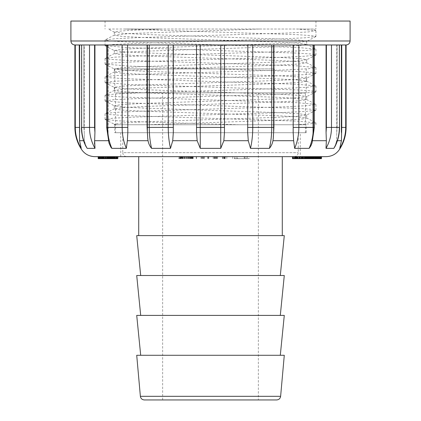 <?xml version="1.0" encoding="UTF-8"?>
<svg xmlns="http://www.w3.org/2000/svg" width="421" height="421" viewBox="0 0 421 421"><rect width="100%" height="100%" fill="white"/><g stroke="black" fill="none" stroke-linecap="round" stroke-linejoin="round"><path stroke-width="0.32" stroke-dasharray="2.1 1.58" d="M115.575 132.726L305.425 132.726L115.575 132.726L115.575 92.841L305.425 92.841L115.575 92.841M122.753 132.726L298.247 132.726L122.753 132.726L122.753 152.67L298.247 152.67L122.753 152.67C122.99 155.091 124.321 156.423 126.742 156.654L294.258 156.654L126.742 156.654M138.709 156.654L282.291 156.654L138.709 156.654M138.709 235.628L282.291 235.628L138.709 235.628M284.286 235.628L136.714 235.628M140.703 275.513L280.297 275.513L140.703 275.513M284.286 275.513L136.714 275.513M140.703 315.397L280.297 315.397L140.703 315.397M284.286 315.397L136.714 315.397M140.703 355.282L280.297 355.282L140.703 355.282M284.286 355.282L136.714 355.282M258.362 92.841L162.638 92.841L258.362 92.841L258.362 399.95L144.35 399.95M162.638 399.95L162.638 92.841M101.498 156.654L116.875 156.654L101.498 156.654M318.471 156.654L315.603 156.654L318.471 156.654L318.471 158.649L318.718 156.654L316.566 156.654L319.134 156.654L316.129 156.654L321.47 156.654L308.704 156.654L321.581 156.654L294.584 156.654L319.544 156.654L318.718 156.654L318.729 158.649L317.471 158.649L317.45 156.654L316.987 156.654L320.118 156.654L304.23 156.654L318.092 156.654L317.45 156.654L317.471 158.649L317.313 156.654M109.765 156.654L107.96 156.654L109.765 156.654L109.765 158.649L109.939 156.654M117.633 156.654L101.229 156.654L117.633 156.654L117.633 158.649L117.991 158.649M101.087 156.654L101.087 158.649L101.066 156.654L103.208 156.654L100.14 156.654L114.612 156.654L99.945 156.654L101.056 156.654L101.087 158.649M234.392 156.654L245.017 156.654L232.755 156.654L234.392 156.654L234.392 158.649L244.201 158.649L244.201 156.654M240.933 156.654L234.95 156.654L240.933 156.654M236.849 156.654L249.111 156.654L236.849 156.654L236.849 158.649L237.665 158.649L237.665 156.654M94.836 156.654L326.164 156.654M300.241 156.654L120.759 156.654L300.241 156.654L300.241 132.726L120.759 132.726L300.241 132.726M204.538 156.654L196.265 156.654L208.732 156.654L203.596 156.654L204.538 156.654L204.538 158.649L203.864 158.649L203.864 156.654M225.488 156.654L213.194 156.654L226.819 156.654L225.488 156.654L225.488 158.649L224.435 158.649L224.435 156.654M181.288 156.654L193.165 156.654L179.993 156.654L181.288 156.654L181.288 158.649L182.309 158.649L182.309 156.654M180.488 156.654L178.825 156.654L180.488 156.654L180.488 158.649L181.64 158.649L181.63 156.654L181.64 158.649L181.072 158.649L181.072 156.654M114.928 156.654L98.493 156.654L114.928 156.654L114.928 158.649L114.954 156.654M99.219 156.654L98.172 156.654L99.219 156.654L99.219 158.649L100.156 158.649L100.14 156.654L100.156 158.649L99.83 158.649L100.708 158.649L100.708 156.654M98.172 156.654L98.182 158.649L98.535 158.649L98.535 156.654M303.325 158.649L294.584 158.649L311.314 158.649L305.762 158.649L305.83 156.654L302.657 156.654L318.281 156.654L292.484 156.654L307.914 156.654L305.751 156.654L305.762 158.649L303.325 158.649L303.325 156.654M314.719 156.654L295.631 156.654L314.719 156.654L314.719 158.649L315.403 158.649L315.408 156.654L315.403 158.649L316.113 158.649L316.113 156.654L316.129 158.649L317.002 158.649L317.002 156.654M301.868 156.654L301.846 158.649L301.868 156.654M83.584 140.703L84.416 140.703L84.242 132.499L84.416 140.703L85.852 146.213L84.416 140.703L79.564 140.703L79.259 44.979L75.285 44.979L83.911 44.979L81.448 44.979L81.448 127.41L81.642 44.979L108.086 44.979L89.51 44.979L89.51 127.41C89.541 134.946 91.373 141.924 94.999 148.355L94.509 143.919M84.242 44.979L79.627 44.979L84.242 44.979L84.242 132.499L84.242 44.979M79.259 44.979L79.627 44.979L79.627 132.499M108.981 143.003L108.465 140.703L110.091 145.798L111.802 148.339L126.342 148.355L127.358 140.703L127.826 132.499L127.568 44.979L122.153 44.979L200.228 44.979L168.247 44.979L196.539 44.979L196.539 132.499L197.144 140.703L200.259 148.355L220.741 148.355L223.856 140.703L224.461 132.499L224.461 44.979L220.772 44.979L331.49 44.979L326.407 44.979L326.407 127.41L326.07 132.499L326.359 140.703L312.535 140.703L312.019 142.993M147.518 44.979L127.826 44.979L147.518 44.979L147.518 132.499L147.518 44.979M127.568 44.979L127.826 132.499M247.685 132.499L247.685 44.979L224.461 44.979L247.827 44.979L247.685 132.499L248.269 140.703L250.506 148.355L269.424 148.355C271.256 146.187 272.429 143.635 272.95 140.703L273.482 132.499L273.318 138.125M273.618 44.979L271.734 44.979L273.924 44.979L273.482 44.979L273.482 132.499L273.482 44.979L293.432 44.979L273.482 44.979L273.482 132.499L273.618 44.979M326.07 132.499L326.07 44.979L312.914 44.979L312.914 132.499L313.171 44.979L314.34 44.979L312.914 44.979L313.171 127.41L312.535 140.703L312.914 132.499L312.914 44.979L326.407 44.979M326.407 127.41L339.358 127.41C339.321 134.946 337.484 141.924 333.837 148.355L326.001 148.355C329.627 141.924 331.459 134.946 331.49 127.41L331.49 44.979L339.358 44.979L339.358 127.41L339.552 44.979L337.089 44.979L345.715 44.979L341.373 44.979L341.741 44.979L341.436 140.703L336.584 140.703L335.148 146.213L336.584 140.703L336.758 132.499L336.584 140.703L337.416 140.703M341.373 44.979L336.758 44.979L341.373 44.979L341.373 132.499M200.259 148.355L200.228 44.979L224.461 44.979L224.461 127.41L224.461 44.979M80.837 148.355L81.242 148.355C77.306 141.924 75.322 134.946 75.285 127.41L74.896 127.41M108.465 140.703L108.086 132.499L108.465 140.703L94.641 140.703L94.93 132.499L94.593 127.41L81.642 127.41C81.679 134.946 83.516 141.924 87.163 148.355L94.999 148.355M147.682 138.125L147.518 132.499L148.05 140.703C148.571 143.619 149.744 146.171 151.576 148.355L170.494 148.355L172.731 140.703L173.315 132.499L173.315 44.979M293.174 44.979L293.174 132.499L293.642 140.703L294.658 148.355L309.198 148.339L310.151 147.155L312.019 143.003L312.535 140.703M333.837 148.355L335.142 146.224M346.104 127.41L345.715 127.41C345.678 134.946 343.694 141.924 339.758 148.355L340.163 148.355M108.086 132.499L108.086 44.979L108.086 132.499M220.772 44.979L220.772 127.41L196.539 127.41L196.539 44.979L196.539 132.499M336.758 44.979L336.758 132.499L336.758 44.979M94.93 132.499L94.93 44.979M306.22 132.726L114.78 132.726L306.22 132.726L306.22 124.748L114.78 124.748L306.22 124.748M259.331 29.028L129.473 33.522L114.312 35.19L121.359 36.322L141.509 37.453L275.487 41.974L297.368 43.1L306.677 44.4L299.647 45.531L279.465 46.663L145.529 51.178L123.621 52.315L114.328 53.609L121.38 54.741L141.54 55.872L275.481 60.387L297.4 61.524L306.677 62.818L299.584 63.955L279.47 65.081L145.482 69.602L123.6 70.728L114.317 72.028L121.432 73.165L141.509 74.291L275.555 78.811L297.379 79.937L306.688 81.237L299.599 82.369L279.518 83.495L145.477 88.021L123.648 89.147L114.312 90.447L121.364 91.578L141.482 92.704L275.481 97.23L297.342 98.356L306.683 99.656L299.652 100.787L279.497 101.919L145.545 106.434L123.648 107.566L114.328 108.865L121.332 109.992L141.435 111.123L275.392 115.643L297.31 116.77L306.672 118.075L302.836 118.906L291.532 119.743L148.118 124.748L114.312 124.748L116.222 124.748L114.317 124.163L121.353 123.037L141.514 121.906L275.481 117.385L297.373 116.254L306.672 114.954L299.631 113.823L279.486 112.696L145.54 108.176L123.611 107.045L114.323 105.745L121.401 104.613L141.514 103.487L275.466 98.967L297.379 97.835L306.688 96.535L299.589 95.404L279.502 94.278L145.519 89.757L123.648 88.626L114.312 87.326L121.395 86.194L141.456 85.068L275.492 80.548L297.321 79.422L306.688 78.117L299.652 76.99L279.586 75.859L145.55 71.338L123.7 70.212L114.323 68.907L121.332 67.781L141.44 66.65L275.408 62.134L297.3 61.003L306.672 59.698L299.657 58.572L279.528 57.44L145.629 52.925L123.685 51.794L114.323 50.488L121.369 49.362L141.488 48.231L275.513 43.71L297.215 42.579L306.667 41.279L299.594 40.148L279.528 39.021L145.519 34.501L123.658 33.375L114.312 32.07L117.627 31.312L127.121 30.549L161.669 29.028L315.955 29.028L108.381 29.028M148.118 124.748L116.222 124.748M312.624 29.028L297.079 29.028L315.803 30.649L308.177 31.943L286.006 33.075L138.983 37.595L115.059 38.732L105.066 40.016L110.307 40.948L125.542 41.874L297.068 47.447L315.782 49.068L308.183 50.357L286.075 51.488L138.941 56.019L115.07 57.145L105.061 58.435L110.286 59.361L125.474 60.292L297.068 65.865L315.797 67.492L308.219 68.776L286.038 69.907L139.014 74.433L115.038 75.569L105.045 76.854L110.27 77.78L125.542 78.711L297.079 84.284L315.808 85.905L308.193 87.194L285.991 88.331L139.009 92.852L115.049 93.988L105.055 95.272L110.307 96.204L125.563 97.13L297.073 102.703L315.782 104.324L308.172 105.613L286.064 106.745L138.962 111.27L115.086 112.402L105.218 113.533L110.297 114.623L125.526 115.549L297.015 121.116L315.797 122.9L310.656 123.821L295.684 124.748M239.144 124.748L149.108 122.122L118.064 120.811L105.066 119.338L112.791 118.206L134.92 117.075L282.023 112.549L305.93 111.418L315.797 110.281L311.135 109.239L297.079 108.35L128.131 102.898L105.045 100.919L112.765 99.793L134.994 98.656L281.933 94.136L305.946 92.999L315.955 91.71L311.135 90.82L297.073 89.931L128.089 84.474L105.055 82.5L112.828 81.369L134.983 80.237L282.033 75.712L305.935 74.58L315.934 73.291L311.114 72.401L297.068 71.512L128.063 66.055L105.066 64.081L112.812 62.95L134.92 61.819L282.054 57.293L305.935 56.161L315.939 54.872L311.124 53.983L297.079 53.093L128.126 47.641L105.045 45.663L112.77 44.537L134.952 43.4L281.996 38.874L305.951 37.743L315.955 36.453L311.108 35.564L297.073 34.675L123.921 29.028L161.669 29.028M350.093 21.05L70.907 21.05M297.079 21.05L105.045 21.05L297.079 21.05M74.896 44.979L75.285 44.979L75.285 127.41L79.259 127.41M83.911 127.41L84.242 132.499L83.911 127.41L81.448 127.41L83.911 127.41L83.911 44.979L83.911 127.41M111.86 148.355C109.06 141.924 107.65 134.946 107.623 127.41L107.623 44.979L122.153 44.979L122.153 127.41C122.179 134.946 123.574 141.924 126.342 148.355M168.247 44.979L168.247 127.41C168.263 134.946 169.01 141.924 170.494 148.355M151.576 148.355C150.05 141.924 149.276 134.946 149.266 127.41L149.266 44.979M147.076 44.979L147.076 127.41L147.382 127.41L147.382 44.979L147.518 132.499L147.382 127.41L147.076 127.41L173.173 127.41L173.173 44.979M173.315 132.499L173.173 127.41M224.461 132.499L224.461 127.41L220.772 127.41L220.741 148.355M271.734 44.979L271.734 127.41C271.724 134.946 270.95 141.924 269.424 148.355M250.506 148.355C251.99 141.924 252.737 134.946 252.753 127.41L252.753 44.979M313.377 44.979L313.377 127.41C313.35 134.946 311.94 141.924 309.14 148.355M294.658 148.355C297.426 141.924 298.821 134.946 298.847 127.41L298.847 44.979M293.432 44.979L293.174 132.499M336.758 132.499L337.089 127.41L336.758 132.499M341.741 127.41L345.715 127.41L345.715 44.979L346.104 44.979M237.665 158.649L247.474 158.649L247.474 156.654M247.474 158.649L249.111 158.649L249.111 156.654M249.111 158.649L236.849 158.649M203.864 158.649L204.538 158.649M203.596 158.649L203.596 156.654M202.727 158.649L202.727 156.654M202.427 158.649L202.427 156.654M201.564 158.649L201.564 156.654M201.049 158.649L201.049 156.654M196.512 158.649L196.512 156.654M196.265 158.649L196.265 156.654M196.402 158.649L196.402 156.654M207.748 158.649L207.748 156.654M208.653 158.649L208.653 156.654M208.732 158.649L208.732 156.654M208.132 158.649L208.132 156.654M224.435 158.649L225.488 158.649M226.819 158.649L226.819 156.654M223.398 158.649L223.398 156.654M223.993 158.649L223.993 156.654M222.451 158.649L222.451 156.654M217.389 158.649L217.389 156.654M215.847 158.649L215.847 156.654M215.257 158.649L215.257 156.654M214.094 158.649L214.094 156.654M213.194 158.649L213.194 156.654M214.373 158.649L214.373 156.654M214.547 158.649L214.547 156.654M216.236 158.649L216.236 156.654M216.483 158.649L216.483 156.654M216.036 158.649L216.036 156.654M217.578 158.649L217.578 156.654M222.641 158.649L222.641 156.654M224.183 158.649L224.183 156.654M224.625 158.649L224.625 156.654M225.13 158.649L225.13 156.654M182.309 158.649L181.288 158.649M179.993 158.649L179.993 156.654M183.219 158.649L183.219 156.654M184.319 158.649L184.319 156.654M185.545 158.649L185.545 156.654M186.877 158.649L186.877 156.654M188.229 158.649L188.229 156.654M189.413 158.649L189.413 156.654M190.329 158.649L190.329 156.654M190.876 158.649L190.876 156.654M191.071 158.649L191.071 156.654M190.955 158.649L190.955 156.654M190.524 158.649L190.524 156.654M189.755 158.649L189.755 156.654M188.613 158.649L188.613 156.654M187.129 158.649L187.129 156.654M185.672 158.649L185.672 156.654M184.045 158.649L184.045 156.654M182.614 158.649L182.614 156.654M181.072 158.649L180.367 158.649L180.367 156.654M180.367 158.649L178.825 158.649L178.825 156.654M178.825 158.649L179.041 156.654M179.041 158.649L179.604 158.649L179.604 156.654M179.604 158.649L180.488 158.649M183.061 158.649L183.061 156.654M184.703 158.649L184.703 156.654M186.335 158.649L186.335 156.654M187.913 158.649L187.913 156.654M189.303 158.649L189.303 156.654M190.513 158.649L190.513 156.654M191.471 158.649L191.471 156.654M192.192 158.649L192.192 156.654M192.734 158.649L192.734 156.654M193.071 158.649L193.071 156.654M193.165 158.649L193.165 156.654M193.007 158.649L193.007 156.654M192.571 158.649L192.571 156.654M191.834 158.649L191.834 156.654M190.845 158.649L190.845 156.654M189.603 158.649L189.603 156.654M188.061 158.649L188.061 156.654M186.324 158.649L186.324 156.654M184.682 158.649L184.682 156.654M183.167 158.649L183.167 156.654M181.946 158.649L181.946 156.654M180.888 158.649L180.888 156.654M240.933 158.649L234.95 158.649L240.933 158.649M244.201 158.649L234.392 158.649M232.755 158.649L232.755 156.654M245.017 158.649L245.017 156.654M294.584 158.649L294.584 156.654M295.053 158.649L295.053 156.654M300.399 158.649L300.399 156.654M303.236 158.649L303.236 156.654M303.209 158.649L303.209 156.654M301.936 158.649L301.936 156.654M301.241 158.649L301.241 156.654M300.078 158.649L300.078 156.654M298.831 158.649L298.831 156.654M298.015 158.649L298.015 156.654L298.01 158.649M297.558 158.649L297.558 156.654M298.115 158.649L298.115 156.654M299.852 158.649L299.852 156.654M292.484 158.649L301.01 158.649L301.026 156.654L301.01 158.649L301.51 158.649L301.51 156.654M302.525 158.649L302.525 156.654M304.351 158.649L304.351 156.654M317.313 158.649L305.188 158.649L306.172 158.649L306.178 156.654L306.172 158.649L306.993 158.649L306.993 156.654L306.993 158.649L308.009 158.649L308.009 156.654M307.593 158.649L307.593 156.654M308.604 158.649L308.604 156.654M309.446 158.649L309.446 156.654M309.377 158.649L309.377 156.654M308.372 158.649L308.372 156.654M305.446 158.649L305.446 156.654M304.383 158.649L304.383 156.654M301.51 158.649L306.156 158.649L304.815 158.649L304.793 156.654L304.815 158.649L303.52 158.649L303.515 156.654L303.52 158.649L304.867 158.649L304.867 156.654M321.428 158.649L305.509 158.649L306.346 158.649L306.362 156.654L306.346 158.649L307.293 158.649L307.293 156.654M307.825 158.649L307.825 156.654M309.14 158.649L309.14 156.654M310.182 158.649L310.182 156.654M310.94 158.649L310.94 156.654M311.314 158.649L311.314 156.654M311.208 158.649L311.208 156.654M310.619 158.649L310.619 156.654M309.53 158.649L309.53 156.654M304.867 158.649L307.914 158.649L307.909 156.654M301.21 158.649L301.21 156.654M299.431 158.649L299.431 156.654M296.947 158.649L296.947 156.654M296.252 158.649L296.252 156.654M295.958 158.649L295.958 156.654M296.221 158.649L296.221 156.654M108.755 156.654L102.945 156.654L108.755 156.654L108.755 158.649L109.455 158.649L109.455 156.654M109.455 158.649L109.307 156.654M109.307 158.649L104.371 158.649L104.371 156.654L104.371 158.649L103.913 158.649L103.913 156.654M103.913 158.649L103.119 158.649L103.119 156.654M103.119 158.649L103.04 156.654M103.04 158.649L102.987 156.654M102.987 158.649L102.945 156.654M102.945 158.649L103.087 156.654M103.087 158.649L103.308 156.654M103.308 158.649L103.624 158.649L103.624 156.654M103.624 158.649L103.971 158.649L103.971 156.654M103.971 158.649L104.824 158.649L104.824 156.654M104.824 158.649L105.324 158.649L105.324 156.654M105.324 158.649L105.824 158.649L105.824 156.654M105.824 158.649L106.287 158.649L106.287 156.654M106.287 158.649L106.724 158.649L106.724 156.654M106.724 158.649L107.118 158.649L107.118 156.654M107.118 158.649L107.481 158.649L107.481 156.654M107.481 158.649L107.765 158.649L107.765 156.654M107.765 158.649L108.023 156.654M108.023 158.649L108.25 156.654M108.25 158.649L108.45 156.654L108.618 158.649L108.618 156.654M117.064 158.649L117.633 158.649M102.461 158.649L102.461 156.654M112.007 158.649L112.007 156.654M111.286 158.649L111.286 156.654M110.67 158.649L110.67 156.654M109.939 158.649L110.449 158.649L110.455 156.654L110.449 158.649L108.644 158.649L108.644 156.654M110.186 158.649L110.186 156.654M109.865 158.649L109.865 156.654M109.486 158.649L109.486 156.654M109.055 158.649L109.055 156.654M108.571 158.649L108.571 156.654M107.839 158.649L107.839 156.654M106.923 158.649L106.923 156.654M105.96 158.649L105.96 156.654M104.94 158.649L104.94 156.654M103.929 158.649L103.929 156.654M103.024 158.649L103.024 156.654M102.214 158.649L102.214 156.654M101.603 158.649L101.603 156.654M101.445 158.649L101.445 156.654M320.67 158.649L316.334 158.649L316.329 156.654L316.129 158.649L316.292 156.654M308.009 158.649L319.544 158.649L316.581 158.649L316.592 156.654L314.792 156.654L319.823 156.654L316.581 156.654L316.581 158.649L316.255 158.649L316.255 156.654M316.018 158.649L316.018 156.654M315.666 158.649L315.666 156.654M316.255 158.649L315.282 158.649L315.276 156.654L315.108 158.649L315.108 156.654M314.84 158.649L314.84 156.654M314.355 158.649L314.355 156.654M313.84 158.649L313.84 156.654M313.366 158.649L313.366 156.654M312.95 158.649L312.95 156.654M312.592 158.649L312.592 156.654M312.293 158.649L312.293 156.654M311.861 158.649L311.561 158.649L312.045 158.649L311.861 156.654M311.719 158.649L311.719 156.654M311.619 158.649L311.619 156.654M311.545 158.649L311.545 156.654M313.387 158.649L304.23 158.649L311.656 158.649L311.64 156.654L311.656 158.649L312.461 158.649L312.461 156.654L312.471 158.649L313.387 158.649L313.387 156.654M312.408 158.649L312.408 156.654M317.697 158.649L317.697 156.654L317.702 158.649M318.092 158.649L318.092 156.654M317.666 158.649L317.666 156.654M317.566 158.649L317.566 156.654M317.16 158.649L317.16 156.654M316.987 158.649L316.987 156.654L316.976 158.649M316.797 158.649L316.797 156.654M310.982 158.649L310.982 156.654M310.43 158.649L310.43 156.654M314.392 158.649L314.392 156.654M315.324 158.649L315.324 156.654M316.187 158.649L316.187 156.654M318.323 158.649L318.323 156.654M318.808 158.649L318.808 156.654M319.165 158.649L319.165 156.654M319.402 158.649L319.402 156.654M315.108 158.649L320.039 158.649L320.039 156.654L320.039 158.649L320.307 156.654L320.302 158.649L320.56 156.654L320.823 158.649L320.823 156.654M320.118 158.649L320.118 156.654M304.62 158.649L304.62 156.654M304.42 158.649L304.42 156.654M304.23 158.649L304.23 156.654M305.02 158.649L305.02 156.654M309.577 158.649L309.577 156.654M310.293 158.649L310.293 156.654M309.914 158.649L309.914 156.654M309.745 158.649L309.745 156.654M309.314 158.649L312.756 158.649L309.698 158.649L309.703 156.654L307.33 156.654L313.098 156.654L309.698 156.654L309.698 158.649L309.314 158.649L309.314 156.654M309.803 158.649L309.803 156.654M310.045 158.649L310.045 156.654M99.74 158.649L99.74 156.654M114.265 158.649L114.265 156.654M99.361 158.649L99.361 156.654M98.493 158.649L98.493 156.654M98.625 158.649L98.625 156.654M99.861 158.649L99.861 156.654M110.749 158.649L110.749 156.654M112.118 158.649L112.118 156.654M113.007 158.649L113.007 156.654M111.733 158.649L111.733 156.654M100.161 158.649L100.161 156.654M99.603 158.649L99.603 156.654M309.219 158.649L309.219 156.654M310.53 158.649L310.53 156.654M311.745 158.649L311.745 156.654M312.866 158.649L312.866 156.654M313.877 158.649L313.877 156.654M314.797 158.649L314.797 156.654L314.792 158.649M318.371 158.649L315.603 158.649L315.766 156.654M316.292 158.649L316.397 156.654L316.403 158.649L319.002 158.649L319.002 156.654M317.723 158.649L317.723 156.654M318.881 158.649L318.881 156.654M319.544 158.649L319.544 156.654L319.539 158.649M319.002 158.649L319.518 158.649L319.513 156.654L319.502 158.649L318.718 158.649L318.986 158.649L318.986 156.654M316.681 158.649L316.681 156.654M316.566 158.649L316.566 156.654M317.86 158.649L317.86 156.654M319.134 158.649L319.134 156.654L319.155 158.649M320.823 158.649L321.102 156.654L321.17 158.649M321.47 158.649L321.47 156.654M321.297 158.649L321.297 156.654M320.47 158.649L320.47 156.654M319.46 158.649L319.46 156.654M318.192 158.649L318.192 156.654M316.718 158.649L316.718 156.654M315.366 158.649L315.366 156.654M314.166 158.649L314.166 156.654M313.029 158.649L313.029 156.654M312.145 158.649L312.145 156.654M311.261 158.649L311.261 156.654M309.998 158.649L309.998 156.654M307.293 158.649L308.698 158.649L308.704 156.654L308.698 158.649L309.603 158.649L309.603 156.654M307.656 158.649L307.656 156.654M307.02 158.649L307.02 156.654M307.072 158.649L307.072 156.654M308.067 158.649L308.067 156.654M309.956 158.649L309.956 156.654M310.709 158.649L310.709 156.654M310.288 158.649L310.288 156.654M308.919 158.649L308.919 156.654M307.704 158.649L307.704 156.654L307.704 158.649M306.625 158.649L306.625 156.654M305.772 158.649L305.772 156.654L305.783 158.649M305.293 158.649L305.293 156.654M305.188 158.649L305.188 156.654M305.478 158.649L305.478 156.654M108.981 158.649L114.612 158.649L108.981 158.649L108.981 156.654M109.376 158.649L109.376 156.654M109.728 158.649L109.728 156.654M100.708 158.649L111.012 158.649L111.023 156.654L111.012 158.649L112.149 158.649L112.149 156.654M111.97 158.649L111.97 156.654M112.57 158.649L112.57 156.654M112.817 158.649L112.817 156.654M112.712 158.649L112.712 156.654M112.233 158.649L112.233 156.654M111.433 158.649L111.433 156.654M110.307 158.649L110.307 156.654M107.202 158.649L99.945 158.649L108.881 158.649L108.871 156.654L108.881 158.649L107.202 158.649L107.202 156.654M105.345 158.649L105.345 156.654M103.513 158.649L103.513 156.654M101.871 158.649L101.871 156.654M100.682 158.649L100.682 156.654M100.103 158.649L100.103 156.654M99.945 158.649L99.945 156.654M100.266 158.649L100.266 156.654M102.256 158.649L102.256 156.654M103.208 158.649L103.208 156.654M102.856 158.649L102.856 156.654M101.366 158.649L101.366 156.654M98.535 158.649L99.219 158.649M101.372 158.649L101.372 156.654M102.692 158.649L102.692 156.654M104.103 158.649L104.103 156.654M105.655 158.649L105.655 156.654M107.302 158.649L107.302 156.654M110.386 158.649L110.386 156.654M111.818 158.649L111.818 156.654M112.97 158.649L112.97 156.654M113.817 158.649L113.817 156.654M114.359 158.649L114.359 156.654M112.149 158.649L114.617 158.649L114.612 156.654L114.617 158.649L115.622 158.649L115.622 156.654M114.559 158.649L114.559 156.654M114.107 158.649L114.107 156.654M113.27 158.649L113.27 156.654M112.239 158.649L112.239 156.654M110.939 158.649L110.939 156.654M319.102 158.649L319.102 156.654M319.318 158.649L319.318 156.654M318.839 158.649L318.839 156.654M318.534 158.649L318.534 156.654M318.181 158.649L318.181 156.654M317.781 158.649L317.781 156.654M317.35 158.649L317.35 156.654M316.95 158.649L316.95 156.654M315.971 158.649L315.971 156.654M315.718 158.649L315.718 156.654M315.503 158.649L315.503 156.654M314.982 158.649L314.982 156.654M314.903 158.649L314.903 156.654M314.871 158.649L314.871 156.654M314.94 158.649L314.94 156.654M319.734 158.649L319.734 156.654M319.823 158.649L319.823 156.654M319.802 158.649L319.802 156.654M319.744 158.649L319.744 156.654M319.644 158.649L319.644 156.654M312.35 158.649L312.35 156.654M312.561 158.649L312.561 156.654M312.093 158.649L312.093 156.654M311.793 158.649L311.793 156.654M311.44 158.649L311.44 156.654M311.04 158.649L311.04 156.654M310.593 158.649L310.593 156.654M310.13 158.649L310.13 156.654M308.967 158.649L308.967 156.654M308.661 158.649L308.661 156.654M308.398 158.649L308.398 156.654M309.603 158.649L302.657 158.649L308.435 158.649L308.172 156.654L307.972 158.649L307.972 156.654M307.977 158.649L307.977 156.654M307.809 158.649L307.809 156.654M307.672 158.649L307.672 156.654M307.556 158.649L307.556 156.654M307.477 158.649L307.477 156.654M307.419 158.649L307.419 156.654M307.393 158.649L307.393 156.654M307.33 158.649L307.33 156.654M313.019 158.649L312.745 158.649L312.756 156.654L312.745 158.649L313.019 158.649L313.019 156.654M313.092 158.649L313.092 156.654L313.098 158.649M313.066 158.649L313.066 156.654M312.998 158.649L312.998 156.654M312.887 158.649L312.887 156.654M306.788 158.649L306.788 156.654M307.93 158.649L307.93 156.654M310.64 158.649L310.64 156.654M311.64 158.649L311.64 156.654M313.129 158.649L313.129 156.654M313.613 158.649L313.613 156.654M313.934 158.649L313.934 156.654M314.234 158.649L314.234 156.654M314.766 158.649L314.766 156.654M317.002 158.649L318.05 158.649L318.05 156.654L318.029 158.649L319.044 158.649L319.044 156.654M319.044 158.649L319.928 158.649L319.928 156.654M319.928 158.649L320.707 158.649L320.707 156.654M320.707 158.649L321.26 158.649L321.26 156.654M321.26 158.649L321.549 158.649L321.549 156.654M305.809 158.649L305.809 156.654M305.509 158.649L305.509 156.654M305.657 158.649L305.657 156.654M306.009 158.649L306.009 156.654L306.004 158.649M108.644 158.649L109.765 158.649M107.96 158.649L107.96 156.654M318.986 158.649L319.26 156.654L319.25 158.649L319.518 156.654L319.507 158.649L319.776 156.654L320.034 158.649L320.034 156.654M318.897 158.649L318.897 156.654M315.766 158.649L318.471 158.649M318.213 158.649L318.213 156.654M320.034 158.649L320.297 156.654M320.297 158.649L320.639 158.649M315.803 158.649L315.803 156.654M315.876 158.649L315.876 156.654M102.598 158.649L114.907 158.649L101.498 158.649L102.598 158.649L102.598 156.654M110.339 158.649L110.339 156.654M111.77 158.649L111.77 156.654M112.917 158.649L112.917 156.654M113.781 158.649L113.781 156.654M114.38 158.649L114.38 156.654M114.87 158.649L114.87 156.654M114.907 158.649L114.907 156.654M114.496 158.649L114.496 156.654M113.623 158.649L113.623 156.654M112.36 158.649L112.36 156.654M111.186 158.649L111.186 156.654M109.628 158.649L109.628 156.654M108.234 158.649L108.234 156.654M109.702 158.649L109.702 156.654M113.291 158.649L113.291 156.654M115.622 158.649L116.285 158.649L116.285 156.654M116.285 158.649L116.722 158.649L116.722 156.654M314.571 156.654L306.188 156.654L314.571 156.654L314.571 158.649L307.746 158.649L307.746 156.654M307.746 158.649L307.446 158.649L307.446 156.654M307.446 158.649L306.188 158.649L306.188 156.654M304.173 158.649L304.173 156.654M305.83 158.649L305.83 156.654M303.088 158.649L303.088 156.654M302.657 158.649L302.657 156.654M302.92 158.649L302.92 156.654M303.652 158.649L303.652 156.654M306.393 158.649L306.393 156.654M306.662 158.649L306.662 156.654M306.92 158.649L306.92 156.654M307.735 158.649L307.735 156.654M308.435 158.649L308.435 156.654M307.972 158.649L318.281 158.649M305.088 158.649L305.088 156.654M306.188 158.649L314.571 158.649M307.914 158.649L314.719 158.649M295.631 158.649L295.631 156.654M296.463 158.649L296.463 156.654M295.784 158.649L295.784 156.654M292.695 158.649L292.695 156.654M293.384 158.649L293.384 156.654M294.458 158.649L294.458 156.654M295.852 158.649L295.852 156.654M297.284 158.649L297.284 156.654M298.757 158.649L298.757 156.654M300.131 158.649L300.131 156.654M302.046 158.649L302.046 156.654M306.035 158.649L306.035 156.654M306.962 158.649L306.962 156.654M307.614 158.649L307.614 156.654M303.131 158.649L303.131 156.654M304.488 158.649L304.488 156.654M305.409 158.649L305.409 156.654M305.956 158.649L305.956 156.654M306.156 158.649L306.156 156.654M305.846 158.649L305.846 156.654M302.315 158.649L302.315 156.654M299.989 158.649L299.989 156.654M299.831 158.649L299.831 156.654M295.263 158.649L294.274 158.649L295.547 158.649L295.263 158.649L295.263 156.654M294.442 158.649L294.442 156.654M294.274 158.649L294.274 156.654M294.711 158.649L294.711 156.654M274.313 68.912L146.687 68.912L274.313 68.912L274.313 92.841L146.687 92.841L274.313 92.841M210.5 68.912L114.78 68.912L210.5 68.912M210.5 92.841L306.22 92.841L210.5 92.841M280.623 396.319L140.377 396.319M148.05 140.703L127.358 140.703M197.144 140.703L172.731 140.703M248.269 140.703L223.856 140.703M293.642 140.703L272.95 140.703M350.093 40.99L70.907 40.99M94.593 127.41L94.593 44.979M127.568 127.41L106.66 127.41L107.829 127.41L106.66 127.41L108.965 142.94M107.829 44.979L107.829 127.41L107.829 44.979M273.924 44.979L273.924 127.41L247.827 127.41M314.34 44.979L314.34 127.41L293.432 127.41M337.089 127.41L337.089 44.979L337.089 127.41L339.552 127.41L337.089 127.41M318.744 158.649L318.744 156.654M305.425 132.726L305.425 92.841M294.258 156.654C296.679 156.417 298.01 155.091 298.247 152.67L298.247 132.726M114.78 124.748L114.78 132.726M120.759 156.654L120.759 132.726M114.312 32.07L114.312 35.19M114.312 50.488L114.312 53.609M114.312 68.907L114.312 72.028M114.312 87.326L114.312 90.447M114.312 105.745L114.312 108.865M114.312 124.163L114.312 124.748M306.688 41.279L306.688 44.4M306.688 59.698L306.688 62.818M306.688 78.117L306.688 81.237M306.688 96.535L306.688 99.656M306.688 114.954L306.688 118.075M315.955 122.9L315.955 124.748M105.045 113.691L105.045 119.338M315.955 104.482L315.955 110.128M105.045 95.272L105.045 100.919M315.955 86.063L315.955 91.71M105.045 76.854L105.045 82.5M315.955 67.644L315.955 73.291M105.045 58.435L105.045 64.081M315.955 49.225L315.955 54.872M105.045 40.016L105.045 45.663M315.955 30.807L315.955 36.453M105.045 21.05L105.045 29.028M315.955 21.05L315.955 29.028M105.197 45.821L114.475 50.662M315.803 36.616L306.525 41.453M105.203 64.245L114.475 69.081M315.808 55.03L306.525 59.871M105.203 82.663L114.475 87.5M315.797 73.454L306.525 78.29M105.197 101.077L114.475 105.918M315.803 91.867L306.525 96.709M105.192 119.496L114.475 124.337M315.808 110.286L306.525 115.128M114.475 32.243L108.365 29.054M114.475 35.022L105.197 39.858M306.525 44.231L315.797 49.068M114.475 53.441L105.203 58.272M306.525 62.65L315.797 67.486M114.475 71.859L105.197 76.696M306.525 81.069L315.808 85.905M114.475 90.278L105.197 95.114M306.525 99.488L315.797 104.319M114.475 108.697L105.229 113.517M306.525 117.906L315.776 122.727M315.808 30.654L312.64 29.002M81.448 127.41C81.479 134.02 82.926 140.251 85.795 146.108M106.66 44.979L106.66 127.41M147.076 127.41L147.734 138.577M273.924 127.41L273.266 138.577M312.082 142.782L314.34 127.41M335.205 146.108C338.074 140.251 339.521 134.02 339.552 127.41M246.916 158.649L246.916 156.654M234.95 158.649L234.95 156.654M244.922 158.649L244.922 156.654M236.944 158.649L236.944 156.654M306.22 92.841L306.22 68.912M114.78 92.841L114.78 68.912M146.687 68.912L146.687 92.841"/><path stroke-width="0.63" d="M138.709 235.628L138.709 156.654M140.703 275.513L136.714 235.628L284.286 235.628L280.297 275.513M140.703 315.397L136.714 275.513L284.286 275.513L280.297 315.397M140.703 355.282L136.714 315.397L284.286 315.397L280.297 355.282M276.65 399.95L144.35 399.95C142.093 399.761 140.767 398.55 140.377 396.319L136.714 355.282L284.286 355.282L280.623 396.319C280.233 398.55 278.907 399.761 276.65 399.95L258.362 399.95M340.163 148.355L339.758 148.355L341.436 140.703L341.741 127.41L341.741 44.979L345.715 44.979L345.715 127.41L346.104 127.41C346.067 134.941 344.083 141.924 340.163 148.355C337.01 153.67 332.343 156.438 326.164 156.654L94.836 156.654C88.657 156.438 83.989 153.67 80.837 148.355L81.242 148.355L79.564 140.703L81.242 148.355C77.306 141.924 75.322 134.946 75.285 127.41L75.285 44.979L79.259 44.979L79.564 140.703L83.584 140.703M94.509 143.919L94.641 140.703L94.999 148.355C91.373 141.924 89.541 134.946 89.51 127.41L89.51 44.979L107.623 44.979L81.642 44.979L81.642 127.41L81.642 44.979L74.896 44.979C72.47 44.742 71.144 43.416 70.907 40.99L350.093 40.99C349.856 43.416 348.53 44.742 346.104 44.979L339.358 44.979L339.552 127.41L339.358 44.979L122.153 44.979L127.568 44.979L127.826 132.499L127.358 140.703L126.342 148.355L111.802 148.339L110.849 147.155L108.981 143.003M326.407 44.979L331.49 44.979L331.49 127.41C331.459 134.946 329.627 141.924 326.001 148.355L326.359 140.703L326.001 148.355L333.837 148.355C337.484 141.924 339.321 134.946 339.358 127.41L326.407 127.41L326.407 44.979L326.07 44.979L326.07 132.499L326.407 127.41M247.827 44.979L247.685 132.499L247.827 44.979M196.539 44.979L200.228 44.979L200.259 148.355L197.144 140.703L196.539 132.499L196.539 44.979M127.826 132.499L127.568 44.979M79.627 132.499L79.627 44.979L79.259 44.979M335.148 146.213L333.837 148.355M312.019 142.993L310.908 145.798L309.198 148.339L294.658 148.355L293.642 140.703L293.174 132.499L293.174 44.979M273.318 138.125L272.95 140.703C272.429 143.619 271.256 146.171 269.424 148.355L250.506 148.355L248.269 140.703L247.685 132.499M224.461 44.979L224.461 132.499L223.856 140.703L220.741 148.355L200.259 148.355M173.315 44.979L173.315 132.499L172.731 140.703L170.494 148.355L151.576 148.355C149.744 146.187 148.571 143.635 148.05 140.703L147.682 138.125M94.999 148.355L87.163 148.355L85.858 146.224L87.163 148.355C83.516 141.924 81.679 134.946 81.642 127.41L94.593 127.41L94.93 132.499L94.641 140.703L108.281 140.703M337.416 140.703L341.436 140.703L339.758 148.355C343.694 141.924 345.678 134.946 345.715 127.41L341.741 127.41M94.93 44.979L94.93 132.499M312.666 140.703L326.359 140.703L326.07 132.499M341.373 132.499L341.373 44.979M70.907 40.99L70.907 21.05L350.093 21.05L350.093 40.99M298.847 44.979L298.847 127.41C298.821 134.946 297.426 141.924 294.658 148.355M309.14 148.355C311.94 141.924 313.35 134.946 313.377 127.41L313.377 44.979M293.174 132.499L293.432 44.979M252.753 44.979L252.753 127.41C252.737 134.946 251.99 141.924 250.506 148.355M269.424 148.355C270.95 141.924 271.724 134.946 271.734 127.41L271.734 44.979M220.741 148.355L220.772 44.979M196.539 132.499L196.539 127.41L224.461 127.41L224.461 132.499M149.266 44.979L149.266 127.41C149.276 134.946 150.05 141.924 151.576 148.355M170.494 148.355C169.01 141.924 168.263 134.946 168.247 127.41L168.247 44.979M173.173 44.979L173.315 132.499M126.342 148.355C123.574 141.924 122.179 134.946 122.153 127.41L122.153 44.979L107.623 44.979L107.623 127.41C107.65 134.946 109.06 141.924 111.86 148.355M117.785 156.654L117.785 158.649L117.991 156.654M117.785 158.649L117.064 158.649L117.064 156.654M117.064 158.649L116.875 156.654M100.14 158.649L99.172 158.649L99.172 156.654M99.172 158.649L98.503 158.649L98.503 156.654M98.503 158.649L98.172 158.649L98.172 156.654M321.428 156.654L321.428 158.649L321.581 156.654M321.428 158.649L321.17 156.654M321.17 158.649L320.881 158.649L320.881 156.654M320.881 158.649L320.67 156.654M320.67 158.649L320.639 156.654M320.639 158.649L320.355 158.649L320.355 156.654M320.355 158.649L320.144 156.654M320.144 158.649L318.623 158.649L318.623 156.654M318.623 158.649L318.371 156.654M318.371 158.649L318.281 156.654M116.875 158.649L101.498 158.649L101.498 156.654M101.771 158.649L101.771 156.654M101.498 158.649L100.219 158.649L100.219 156.654M100.219 158.649L99.83 158.649L99.83 156.654M116.68 158.649L116.68 156.654M116.08 158.649L116.08 156.654M115.096 158.649L115.096 156.654M113.933 158.649L113.933 156.654M112.596 158.649L112.596 156.654M110.939 158.649L110.939 156.654M318.281 158.649L317.871 158.649L317.871 156.654M317.871 158.649L315.55 158.649L315.55 156.654M315.55 158.649L307.914 158.649L307.914 156.654M295.547 156.654L295.547 158.649L294.595 158.649L294.595 156.654M294.595 158.649L293.469 158.649L293.469 156.654M293.469 158.649L292.763 158.649L292.763 156.654M292.763 158.649L292.484 158.649L292.484 156.654M307.914 158.649L307.862 156.654M307.862 158.649L307.462 158.649L307.462 156.654M307.462 158.649L306.72 158.649L306.72 156.654M306.72 158.649L305.751 158.649L305.751 156.654M305.751 158.649L304.583 158.649L304.583 156.654M304.583 158.649L303.283 158.649L303.283 156.654M303.283 158.649L301.868 158.649L301.868 156.654M302.315 158.649L301.278 158.649L301.278 156.654M301.278 158.649L300.22 158.649L300.22 156.654M300.22 158.649L299.726 158.649L299.726 156.654M299.831 158.649L299.057 158.649L299.057 156.654M299.057 158.649L297.842 158.649L297.842 156.654M297.842 158.649L296.537 158.649L296.537 156.654M296.537 158.649L295.263 158.649M140.377 396.319L280.623 396.319M272.95 140.703L293.642 140.703M223.856 140.703L248.269 140.703M172.731 140.703L197.144 140.703M127.358 140.703L148.05 140.703M74.896 44.979L74.896 127.41L79.259 127.41M293.432 127.41L314.34 127.41L312.082 142.782M247.827 127.41L273.924 127.41L273.266 138.577M147.076 44.979L147.076 127.41L173.173 127.41M106.66 44.979L106.66 127.41L127.568 127.41M94.593 44.979L94.593 127.41M282.291 235.628L282.291 156.654M74.896 127.41C74.933 134.941 76.917 141.924 80.837 148.355M346.104 44.979L346.104 127.41M339.552 127.41C339.521 134.02 338.074 140.251 335.205 146.108M314.34 44.979L314.34 127.41M273.924 44.979L273.924 127.41M147.076 127.41L147.734 138.577M108.965 142.94L106.66 127.41M85.795 146.108C82.926 140.251 81.479 134.02 81.448 127.41"/></g></svg>
